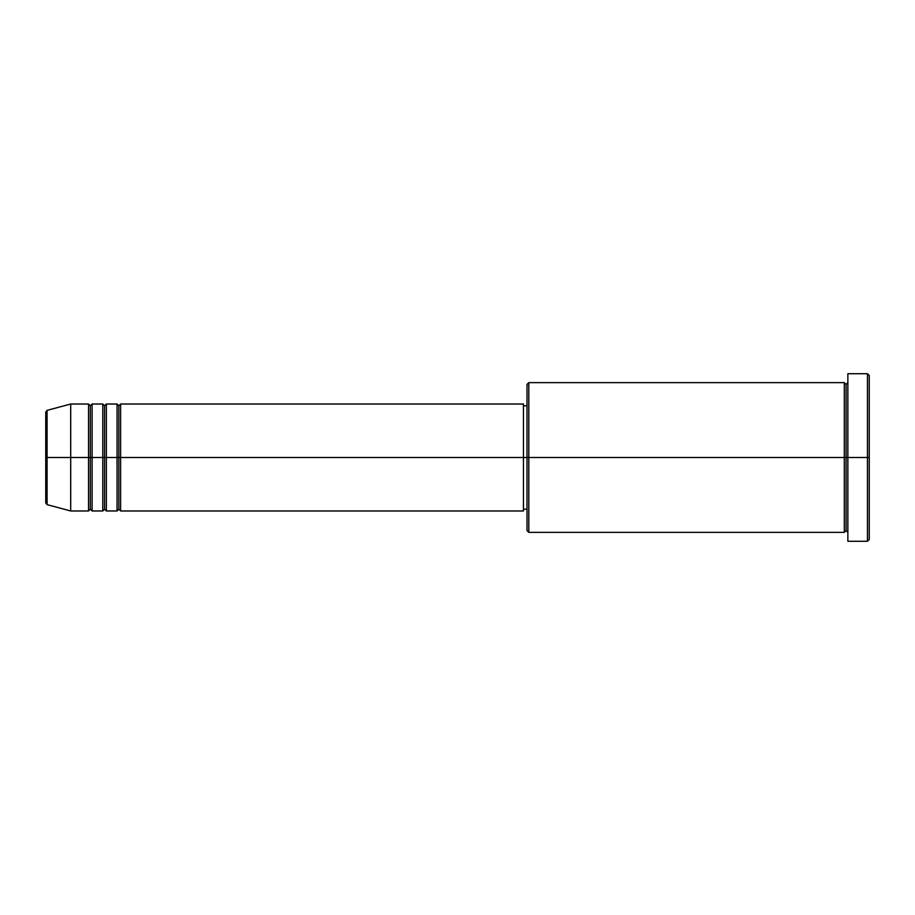 <?xml version="1.0" encoding="UTF-8"?>
<svg xmlns="http://www.w3.org/2000/svg" width="915" height="915" viewBox="0 0 915 915"><rect width="100%" height="100%" fill="white"/><g stroke="black" fill="none" stroke-linecap="round" stroke-linejoin="round"><path stroke-width="1.37" d="M45.75 457.5L45.75 502.918L45.75 457.5L45.75 502.918L47.077 504.645L47.077 457.5L47.077 504.645L47.077 457.5L45.75 457.5L45.75 412.082L45.75 457.5L70.707 457.5L47.077 457.5L47.077 410.355L47.077 457.5L47.077 410.355L45.75 412.082L45.75 457.5M847.862 532.358L846.078 530.586L844.293 532.358L844.293 382.642L844.293 457.5L846.078 457.5L846.078 384.414L846.078 457.5L846.078 384.414L846.078 457.5L847.862 457.5L847.862 541.28L847.862 373.72L847.862 457.5L867.466 457.5L867.466 541.28L867.466 457.5L869.25 457.5L869.25 375.505L869.25 539.495L869.25 457.5L528.801 457.5L528.801 532.358L528.801 457.5L523.449 457.5L523.449 510.97L523.449 457.5L120.608 457.5L120.608 404.03L120.608 457.5L118.836 457.5L118.836 405.814L118.836 457.5L117.051 457.5L117.051 404.03L117.051 457.5L106.357 457.5L106.357 404.03L106.357 457.5L104.573 457.5L104.573 405.814L104.573 457.5L102.789 457.5L102.789 404.03L102.789 457.5L92.095 457.5L92.095 404.03L92.095 457.5L90.31 457.5L90.31 405.814L90.31 457.5L88.526 457.5L88.526 404.03L88.526 457.5L70.707 457.5L70.707 510.97L70.707 457.5L88.526 457.5L88.526 404.03L70.707 404.03L70.707 457.5L70.707 404.03L47.077 410.355M120.608 510.97L118.836 509.186L117.051 510.97L117.051 457.5L118.836 457.5L118.836 405.814L118.836 509.186L118.836 457.5L118.836 509.186L118.836 457.5L120.608 457.5L120.608 510.97L523.449 510.97L523.449 509.941M106.357 510.97L104.573 509.186L102.789 510.97L102.789 457.5L104.573 457.5L104.573 405.814L104.573 509.186L104.573 457.5L104.573 509.186L104.573 457.5L106.357 457.5L106.357 510.97L117.051 510.97M92.095 510.97L90.31 509.186L88.526 510.97L88.526 457.5L90.31 457.5L90.31 405.814L90.31 509.186L90.31 457.5L90.31 509.186L90.31 457.5L92.095 457.5L92.095 510.97L102.789 510.97M88.526 404.03L90.31 405.814L92.095 404.03L92.095 457.5L102.789 457.5L102.789 404.03L104.573 405.814L106.357 404.03L106.357 457.5L117.051 457.5L117.051 404.03L118.836 405.814L120.608 404.03L120.608 457.5L523.449 457.5L523.449 404.03L523.449 457.5L527.017 457.5L527.017 530.586L527.017 384.414L527.017 457.5L844.293 457.5L844.293 382.642L528.801 382.642L528.801 457.5L528.801 382.642L527.017 384.414M867.466 457.5L867.466 373.72L867.466 457.5M844.293 457.5L844.293 532.358L844.293 457.5M846.078 457.5L846.078 530.586L846.078 457.5M88.526 457.5L88.526 510.97L88.526 457.5M92.095 457.5L92.095 510.97L92.095 457.5M102.789 457.5L102.789 510.97L102.789 457.5M106.357 457.5L106.357 510.97L106.357 457.5M117.051 457.5L117.051 510.97L117.051 457.5M120.608 457.5L120.608 510.97L120.608 457.5M844.293 532.358L528.801 532.358L527.017 530.586M847.862 541.28L867.466 541.28L869.25 539.495M844.293 382.642L846.078 384.414L847.862 382.642M527.017 509.186L523.449 509.186M88.526 510.97L70.707 510.97L47.077 504.645M102.789 404.03L92.095 404.03M869.25 375.505L867.466 373.72L847.862 373.72M527.017 405.814L523.449 405.814M523.449 404.03L120.608 404.03M117.051 404.03L106.357 404.03"/></g></svg>
